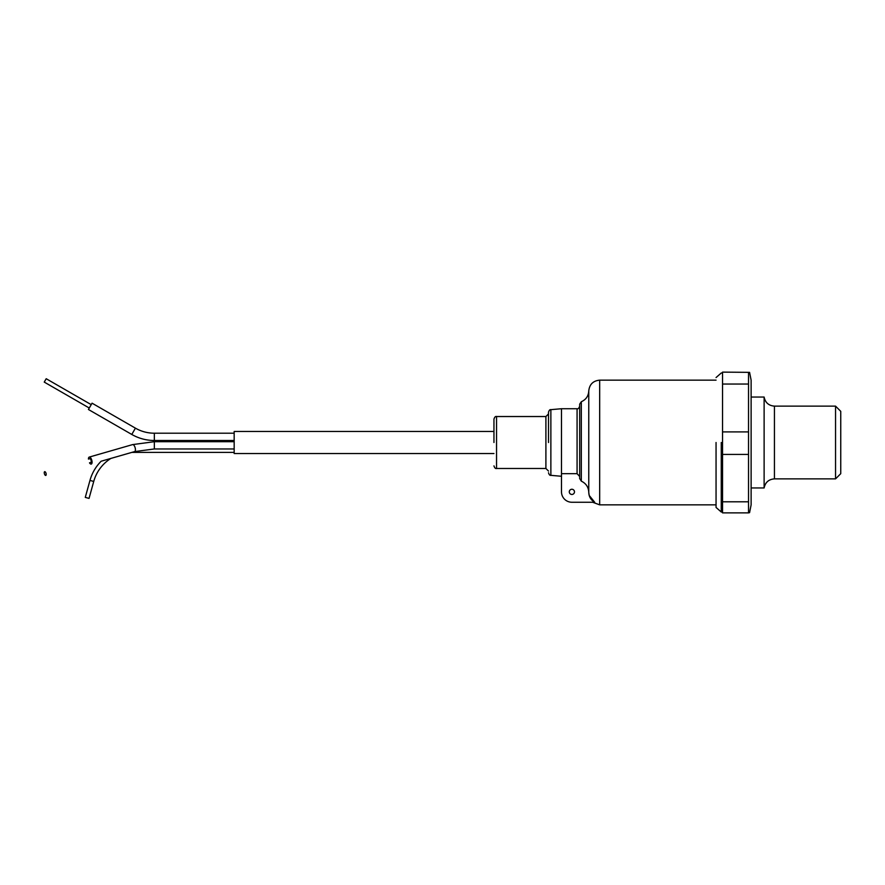 <?xml version="1.0" encoding="UTF-8"?>
<svg xmlns="http://www.w3.org/2000/svg" width="885" height="885" viewBox="0 0 885 885"><rect width="100%" height="100%" fill="white"/><g stroke="black" fill="none" stroke-linecap="round" stroke-linejoin="round"><path stroke-width="1.33" d="M764.12 487.956L764.12 397.044C765.282 402.642 768.711 405.673 774.43 406.126L774.43 478.873C768.711 479.327 765.282 482.358 764.12 487.956L751.122 487.956M835.551 406.126L840.75 411.326L840.75 473.674L835.551 478.873L835.551 406.126L774.43 406.126M749.573 372.353L722.547 372.12L749.573 372.353L751.122 380.152L751.122 504.848L749.573 512.647L748.533 512.88L748.533 501.795L722.547 501.795L722.547 512.88L748.533 512.88M748.533 372.607L748.533 501.795M748.533 431.902L722.547 431.902L722.547 454.425L748.533 454.425M721.264 442.5L721.253 511.995L721.264 442.5M716.053 442.5L716.053 507.448L716.053 442.5M722.547 431.902L722.547 384.035L748.533 384.035M722.547 372.607L722.547 384.035M722.547 501.795L722.547 454.425M561.488 476.274L550.868 475.345L550.868 409.655L561.488 408.726L561.488 473.674L577.075 473.674L579.675 476.473L579.675 404.146L579.675 478.586L581.323 481.152L581.323 401.724L579.675 404.146M548.501 442.5L548.501 412.244L548.501 442.5M493.952 442.5L493.952 419.125L493.952 442.5M569.287 491.861A2.6 2.6 0 0 1 571.876 489.261A2.6 2.6 0 0 1 574.476 491.861A2.6 2.6 0 0 1 571.876 494.461A2.6 2.6 0 0 1 569.287 491.861M589.189 495.357L588.768 492.381C588.934 496.762 590.914 500.047 594.698 502.249L589.2 495.423M716.053 504.848L599.676 504.848L599.676 380.152C593.105 380.793 589.465 384.389 588.768 390.949L588.768 492.381C588.525 487.159 586.047 483.42 581.323 481.152M561.488 473.674L561.488 491.861A10.388 10.388 0 0 0 571.876 502.249L594.698 502.249M579.675 449.204L579.675 448.042M46.086 473.541A1.947 0.841 73.9 0 1 45.766 475.422A1.947 0.841 73.9 0 1 44.35 473.541A1.947 0.841 73.9 0 1 44.681 471.672A1.947 0.841 73.9 0 1 46.086 473.541M90.79 462.457A1.947 0.841 -106.1 0 0 91.122 460.587A1.947 0.841 -106.1 0 0 89.706 458.707L88.434 459.072A3.64 1.571 73.9 0 1 89.241 457.091A3.64 1.571 73.9 0 1 91.874 460.587A3.64 1.571 73.9 0 1 91.255 464.072A3.64 1.571 73.9 0 1 89.507 462.822L90.79 462.457M493.952 431.46L234.171 431.46L234.171 453.54L493.952 453.54M131.92 452.368L131.92 452.39A39.615 39.615 0 0 0 131.865 452.39L110.89 458.419A39.615 39.615 0 0 0 93.733 481.451L89.042 498.41L85.281 497.381L89.971 480.411L93.733 481.451M89.241 457.091L132.595 444.602L154.344 441.692L132.595 444.602A3.64 1.571 73.9 0 1 135.228 448.098A3.64 1.571 73.9 0 1 135.416 449.68A3.64 1.571 73.9 0 1 134.608 451.593L101.155 461.229A43.509 43.509 0 0 0 89.971 480.411M154.344 440.487L154.344 433.207A37.922 37.922 0 0 1 135.416 428.152L92.062 403.184L88.434 409.49L131.788 434.458A45.201 45.201 0 0 0 154.344 440.487L234.171 440.487M91.221 404.644L46.197 378.725L44.25 382.099L89.274 408.029M577.075 473.674L577.075 408.726C578.093 409.091 578.967 408.228 579.675 406.126M493.952 419.125C494.66 417.023 495.523 416.16 496.54 416.525L496.54 468.475L545.901 468.475L545.901 416.525L548.501 413.926M234.171 441.692L154.344 441.692L154.344 448.96L234.171 448.96M135.416 428.152L131.788 434.458M835.551 478.873L774.43 478.873M722.547 511.995L721.253 511.995L716.053 507.448M764.12 397.044L751.122 397.044M722.547 373.005L721.253 373.005L716.053 377.552M588.768 390.949C588.47 396.06 585.992 399.644 581.323 401.724M550.868 409.655C549.917 409.401 549.12 410.264 548.501 412.244M545.901 468.475L548.501 471.074M561.488 408.726L577.075 408.726M599.676 380.152L716.053 380.152M599.676 504.848L592.607 502.249M550.868 475.345C549.917 475.599 549.12 474.736 548.501 472.756M496.54 416.525L545.901 416.525M496.54 468.475C495.523 468.84 494.66 467.977 493.952 465.875M131.92 452.39L234.171 452.39M154.344 448.96L134.608 451.593M154.344 433.207L234.171 433.207"/></g></svg>
